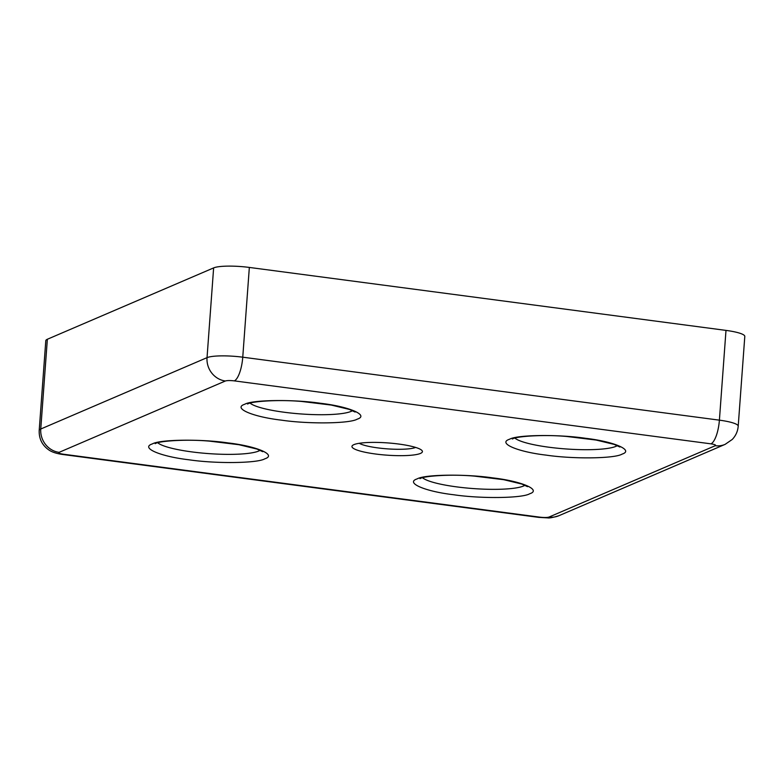 <?xml version="1.0" encoding="UTF-8"?>
<svg xmlns="http://www.w3.org/2000/svg" width="784" height="784" viewBox="0 0 784 784"><rect width="100%" height="100%" fill="white"/><g stroke="black" fill="none" stroke-linecap="round" stroke-linejoin="round"><path stroke-width="1.18" d="M622.045 454.132C614.715 458.64 573.261 459.179 546.144 455.122C517.342 451.79 497.321 443.127 509.502 439.265C516.832 434.757 558.286 434.218 585.403 438.276C614.205 441.598 634.227 450.261 622.045 454.132M529.67 493.773C522.34 498.281 480.886 498.82 453.769 494.763C424.967 491.441 404.946 482.777 417.127 478.906C424.458 474.398 465.912 473.859 493.028 477.917C521.83 481.249 541.852 489.912 529.67 493.773M357.239 419.146C349.909 423.654 308.455 424.193 281.338 420.136C252.536 416.814 232.515 408.15 244.696 404.279C252.027 399.781 293.481 399.232 320.597 403.29C349.399 406.622 369.421 415.285 357.239 419.146M264.865 458.797C257.534 463.305 216.08 463.844 188.964 459.787C160.161 456.455 140.14 447.791 152.321 443.93C159.652 439.422 201.106 438.883 228.222 442.94C257.025 446.263 277.046 454.926 264.865 458.797M420.449 453.426A35.329 6.135 4.2 0 1 378.025 454.318A35.329 6.135 4.2 0 1 352.584 445.4A35.329 6.135 4.2 0 1 353.917 444.636A35.329 6.135 4.2 0 1 390.197 443.117A35.329 6.135 4.2 0 1 421.939 450.496A35.329 6.135 4.2 0 1 420.449 453.426M359.268 443.293A29.88 5.184 -175.8 0 0 387.198 448.85A29.88 5.184 -175.8 0 0 415.638 447.429M225.371 380.995A21.09 19.698 -113.2 0 1 207.035 357.651A28.116 4.88 -175.8 0 1 242.756 357.19L249.341 267.432L725.994 330.397L719.398 420.155L242.756 357.19A21.09 6.586 97.5 0 1 234.308 380.877L710.951 443.842C714.802 444.43 716.233 445.057 715.263 445.704L548.996 517.068C547.183 517.607 544.204 517.646 540.058 517.185L63.416 454.22C59.564 453.632 58.134 453.005 59.104 452.348L225.371 380.995C227.184 380.446 230.163 380.407 234.308 380.877M63.416 454.22A21.09 6.586 97.5 0 1 62.171 454.416C56.232 453.495 51.793 452.015 48.863 449.957C42.13 445.214 38.906 438.717 39.2 430.455A28.116 4.88 -175.8 0 1 40.758 429.015L47.354 339.256L213.63 267.903L207.035 357.651L40.758 429.015A21.09 19.698 66.8 0 0 59.104 452.348M249.341 267.432A28.116 4.88 -175.8 0 0 213.63 267.903M715.263 445.704A21.09 19.698 -113.2 0 0 725.102 444.371L732.236 439.471C735.794 435.728 737.783 431.298 738.205 426.182L744.8 336.424A28.116 4.88 -175.8 0 0 725.994 330.397M47.354 339.256A28.116 4.88 -175.8 0 0 45.795 340.697L39.2 430.455M617.341 445.626A52.724 9.153 4.2 0 1 615.93 446.351A52.724 9.153 4.2 0 1 563.137 448.732A52.724 9.153 4.2 0 1 514.912 438.099M524.966 485.267A52.724 9.153 4.2 0 1 523.555 486.002A52.724 9.153 4.2 0 1 470.763 488.373A52.724 9.153 4.2 0 1 422.547 477.75M352.535 410.64A52.724 9.153 4.2 0 1 351.124 411.375A52.724 9.153 4.2 0 1 298.332 413.746A52.724 9.153 4.2 0 1 250.106 403.123M260.161 450.29A52.724 9.153 4.2 0 1 258.749 451.016A52.724 9.153 4.2 0 1 205.957 453.397A52.724 9.153 4.2 0 1 157.741 442.764M710.951 443.842A21.09 6.586 -82.5 0 0 719.398 420.155A28.116 4.88 -175.8 0 1 738.205 426.182M548.996 517.068A21.09 19.698 66.8 0 0 558.835 515.735L725.102 444.371M62.171 454.416L538.824 517.381A21.09 6.586 -82.5 0 0 540.058 517.185M512.334 438.991L512.785 438.815C515.578 436.629 541.617 434.218 566.705 436.472L596.134 440.049L614.176 444.401L619.899 447.027M419.969 478.632L420.41 478.465C423.203 476.28 449.242 473.869 474.33 476.113L503.759 479.7L521.801 484.042L527.524 486.668M247.528 404.005L247.979 403.838C250.772 401.653 276.811 399.242 301.899 401.486L331.328 405.073L349.37 409.415L355.093 412.051M155.163 443.656L155.604 443.479C158.397 441.294 184.436 438.883 209.524 441.137L238.953 444.714L256.995 449.065L262.718 451.692M538.824 517.381L547.604 517.881C549.231 518.244 552.975 517.528 558.835 515.735"/></g></svg>
